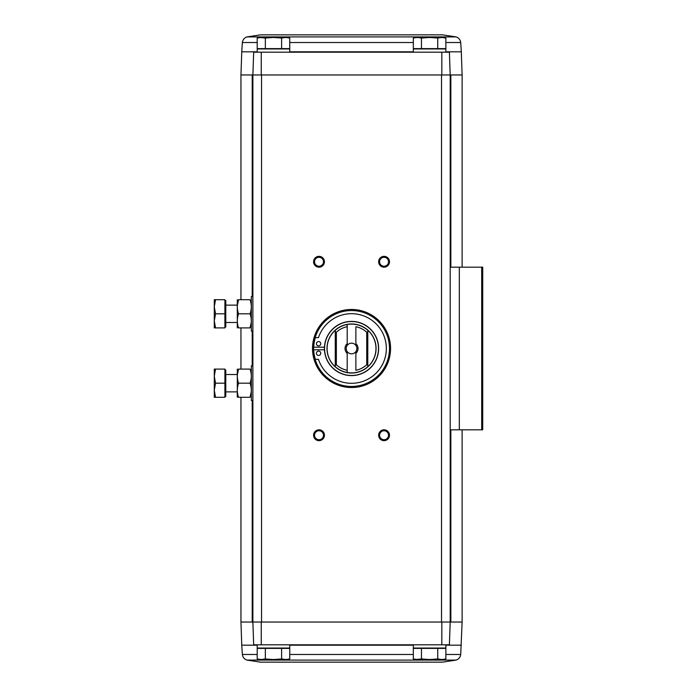 <?xml version="1.0" encoding="UTF-8"?>
<svg xmlns="http://www.w3.org/2000/svg" width="697" height="697" viewBox="0 0 697 697"><rect width="100%" height="100%" fill="white"/><g stroke="black" fill="none" stroke-linecap="round" stroke-linejoin="round"><path stroke-width="1.05" d="M456.16 660.085L246.912 660.085L260.573 662.15L442.499 662.15L456.16 660.085C458.8 659.127 460.316 657.254 460.708 654.474L462.12 622.038L450.192 622.038L449.399 644.803L450.192 622.038L450.192 429.814L482.716 429.814L482.716 267.186L450.192 267.186L450.192 74.962L449.399 52.197L253.673 52.197L252.88 74.962L253.673 52.197M449.399 52.197L450.192 74.962L462.12 74.962L462.12 267.186M257.21 645.178L241.754 645.178L240.953 622.038L261.549 622.038L261.549 74.962L450.192 74.962L441.523 74.962L441.523 622.038L450.192 622.038L252.88 622.038L253.673 644.803L252.88 622.038L252.88 74.962L261.244 74.962L261.262 52.197M265.339 648.384L257.202 648.384L257.202 658.961L261.27 659.545L265.339 658.961L273.477 659.545L281.614 658.961L285.683 659.545L289.752 658.961L285.683 659.545L289.752 658.961L289.752 648.384L265.339 648.384L265.339 658.961M421.458 648.384L413.321 648.384L413.321 658.961L417.39 659.545L413.321 658.961L415.499 659.545L421.458 658.961L429.596 659.545L437.733 658.961L441.802 659.545L445.871 658.961L445.871 648.384L421.458 648.384L421.458 658.961M261.244 74.962L240.953 74.962L240.953 299.71M441.811 52.197L441.828 74.962M351.532 309.468A39.032 39.032 0 0 1 385.336 368.016A39.032 39.032 0 0 1 317.736 368.016A39.032 39.032 0 0 1 351.532 309.468M319.008 429.814A5.419 5.419 0 0 1 323.704 437.943A5.419 5.419 0 0 1 314.312 437.943A5.419 5.419 0 0 1 319.008 429.814M319.008 256.348A5.419 5.419 0 0 1 323.704 264.477A5.419 5.419 0 0 1 314.312 264.477A5.419 5.419 0 0 1 319.008 256.348M384.064 256.348A5.419 5.419 0 0 1 388.752 264.477A5.419 5.419 0 0 1 379.368 264.477A5.419 5.419 0 0 1 384.064 256.348M384.064 429.814A5.419 5.419 0 0 1 388.752 437.943A5.419 5.419 0 0 1 379.368 437.943A5.419 5.419 0 0 1 384.064 429.814M449.399 644.803L253.673 644.803M261.262 644.803L261.244 622.038M441.828 622.038L441.811 644.803M450.192 429.814L450.192 267.186M384.064 430.755A4.478 4.478 0 0 1 387.941 437.472A4.478 4.478 0 0 1 380.179 437.472A4.478 4.478 0 0 1 384.064 430.755M384.064 257.289A4.478 4.478 0 0 1 387.941 264.006A4.478 4.478 0 0 1 380.179 264.006A4.478 4.478 0 0 1 384.064 257.289M319.008 257.289A4.478 4.478 0 0 1 322.894 264.006A4.478 4.478 0 0 1 315.131 264.006A4.478 4.478 0 0 1 319.008 257.289M319.008 430.755A4.478 4.478 0 0 1 322.894 437.472A4.478 4.478 0 0 1 315.131 437.472A4.478 4.478 0 0 1 319.008 430.755M257.21 644.803L257.21 648.053L289.734 648.053L289.734 644.803M413.33 644.803L413.33 648.053L445.862 648.053L445.862 644.803M437.733 648.384L437.733 658.961M417.39 659.545L443.693 659.545L445.871 658.961M281.614 648.384L281.614 658.961M261.27 659.545L257.202 658.961L259.38 659.545L285.683 659.545M285.683 37.455L289.752 38.039L289.752 48.616L257.202 48.616L257.202 38.039L261.27 37.455L257.202 38.039L259.38 37.455L265.339 38.039L273.477 37.455L281.614 38.039L285.683 37.455L289.752 38.039L285.683 37.455L261.27 37.455M289.734 52.197L289.734 48.947L257.21 48.947L257.21 52.197M441.802 37.455L445.871 38.039L445.871 48.616L413.321 48.616L413.321 38.039L417.39 37.455L421.458 38.039L429.596 37.455L437.733 38.039L441.802 37.455L445.871 38.039L441.802 37.455L415.499 37.455L413.321 38.039M445.862 52.197L445.862 48.947L413.33 48.947L413.33 52.197M437.733 48.616L437.733 38.039M421.458 48.616L421.458 38.039M281.614 48.616L281.614 38.039M265.339 48.616L265.339 38.039M260.573 34.85L442.499 34.85L260.573 34.85L246.912 36.915C244.272 37.873 242.756 39.746 242.364 42.526L241.754 51.822L257.21 51.822M366.718 364.731A22.226 22.226 0 0 1 355.871 370.299L355.871 351.602A5.332 5.332 0 0 1 347.202 351.602L347.202 372.503A24.395 24.395 0 0 0 367.798 366.683L367.798 366.735A24.43 24.43 0 0 0 367.798 330.265L367.798 331.798L366.718 332.269L366.718 364.731L367.798 365.202L367.798 366.683M367.798 330.317A24.395 24.395 0 0 0 347.202 324.497L347.202 345.398A5.332 5.332 0 0 1 355.871 345.398L355.871 326.701A22.226 22.226 0 0 1 366.718 332.269M336.355 364.731A22.226 22.226 0 0 0 347.202 370.299L347.202 372.503A24.395 24.395 0 0 1 335.274 366.683L335.274 365.202L336.355 364.731L336.355 332.269L335.274 331.798L335.274 330.317A24.395 24.395 0 0 1 347.202 324.497L347.202 326.701A22.226 22.226 0 0 0 336.355 332.269M355.871 343.647A6.508 6.508 0 0 1 355.871 353.353M347.202 353.353A6.508 6.508 0 0 1 347.202 343.647M335.274 366.735A24.43 24.43 0 0 1 335.274 330.265L335.274 366.683M324.427 348.5A27.105 27.105 0 0 1 365.089 325.029A27.105 27.105 0 0 1 365.089 371.971A27.105 27.105 0 0 1 324.427 348.5A27.105 27.105 0 0 1 365.089 325.029A27.105 27.105 0 0 1 365.089 371.971A27.105 27.105 0 0 1 324.427 348.5M313.589 348.5A37.943 37.943 0 0 1 370.508 315.636A37.943 37.943 0 0 1 370.508 381.364A37.943 37.943 0 0 1 313.589 348.5M324.462 349.798L313.72 349.798A36.322 36.322 0 0 0 315.358 359.338L318.468 359.338A34.798 34.798 0 0 0 372.015 376.641A34.798 34.798 0 0 0 372.015 320.359A34.798 34.798 0 0 0 318.468 337.662L315.358 337.662A36.322 36.322 0 0 0 313.72 347.202L324.462 347.202M318.599 341.565A2.169 2.169 0 0 0 316.717 344.815A2.169 2.169 0 0 0 320.472 344.815A2.169 2.169 0 0 0 318.599 341.565M318.599 351.105A2.169 2.169 0 0 0 316.717 354.355A2.169 2.169 0 0 0 320.472 354.355A2.169 2.169 0 0 0 318.599 351.105M367.798 330.265L367.798 366.735M355.871 345.398A5.332 5.332 0 0 1 355.871 351.602M347.202 351.602A5.332 5.332 0 0 1 347.202 345.398M252.88 400.54L251.356 400.54L251.356 365.847L252.88 365.847M215.539 397.29L224.904 397.29L224.904 369.096L215.539 369.096L214.284 376.145L215.539 383.193L214.284 390.242L215.539 397.29L214.284 397.29L214.284 369.096L215.539 369.096M224.904 369.968L225.776 369.968L225.776 396.419L224.904 396.419M224.904 383.193L215.539 383.193M237.302 369.096L237.302 397.29M238.566 369.096L250.057 369.096C251.713 369.096 251.713 369.096 250.057 369.096C251.713 373.784 251.713 378.48 250.057 383.193C251.713 387.88 251.713 392.577 250.057 397.29C251.713 397.29 251.713 397.29 250.057 397.29C251.713 397.29 251.713 397.29 250.057 397.29L238.566 397.29C236.91 397.29 236.91 397.29 238.566 397.29C236.91 392.603 236.91 387.907 238.566 383.193C236.91 378.515 236.91 373.81 238.566 369.096C236.91 369.096 236.91 369.096 238.566 369.096C236.91 369.096 236.91 369.096 238.566 369.096L237.381 374.524M250.057 383.193L238.566 383.193M250.057 397.29L251.242 391.871M252.88 331.153L251.356 331.153L251.356 296.46L252.88 296.46M215.539 327.904L224.904 327.904L224.904 299.71L215.539 299.71L214.284 306.758L215.539 313.807L214.284 320.855L215.539 327.904L214.284 327.904L214.284 299.71L215.539 299.71M224.904 300.581L225.776 300.581L225.776 327.032L224.904 327.032M224.904 313.807L215.539 313.807M237.302 299.71L237.302 327.904M238.566 299.71L250.057 299.71C251.713 299.71 251.713 299.71 250.057 299.71C251.713 304.397 251.713 309.093 250.057 313.807C251.713 318.485 251.713 323.19 250.057 327.904C251.713 327.904 251.713 327.904 250.057 327.904C251.713 327.904 251.713 327.904 250.057 327.904L238.566 327.904C236.91 327.904 236.91 327.904 238.566 327.904C236.91 323.216 236.91 318.52 238.566 313.807C236.91 309.12 236.91 304.423 238.566 299.71C236.91 299.71 236.91 299.71 238.566 299.71C236.91 299.71 236.91 299.71 238.566 299.71L237.381 305.129M250.057 313.807L238.566 313.807M250.057 327.904L251.242 322.476M459.323 429.814L459.323 267.186M481.697 429.814L481.697 267.186M252.209 622.038L252.209 400.54M252.209 365.847L252.209 331.153M252.209 296.46L252.209 74.962M450.854 622.038L450.854 429.814M450.854 267.186L450.854 74.962M461.309 645.178L445.862 645.178M413.33 645.178L289.734 645.178M460.708 654.474L445.871 654.474M413.321 654.474L289.752 654.474M257.202 654.474L242.364 654.474C242.756 657.254 244.272 659.127 246.912 660.085M445.862 51.822L461.309 51.822L462.12 74.962M289.734 51.822L413.33 51.822M242.364 42.526L257.202 42.526M289.752 42.526L413.321 42.526M445.871 42.526L460.708 42.526C460.316 39.746 458.8 37.873 456.16 36.915L442.499 34.85M246.912 36.915L456.16 36.915M326.998 348.5A24.543 24.543 0 0 1 363.808 327.25A24.543 24.543 0 0 1 363.808 369.75A24.543 24.543 0 0 1 326.998 348.5M324.575 348.5A26.956 26.956 0 0 1 365.019 325.15A26.956 26.956 0 0 1 365.019 371.849A26.956 26.956 0 0 1 324.575 348.5M462.12 622.038L462.12 429.814M240.953 622.038L240.953 397.29M240.953 369.096L240.953 327.904M241.754 645.178L242.364 654.474M241.754 51.822L240.953 74.962M461.309 51.822L460.708 42.526M225.776 391.871L237.268 391.871M225.776 374.524L237.268 374.524M225.776 322.476L237.268 322.476M225.776 305.129L237.268 305.129"/></g></svg>
